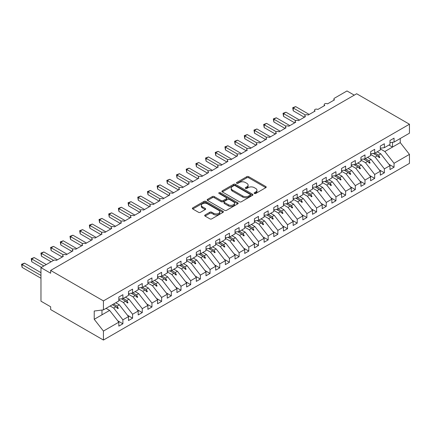<?xml version="1.0" encoding="UTF-8"?>
<svg xmlns="http://www.w3.org/2000/svg" width="431" height="431" viewBox="0 0 431 431"><rect width="100%" height="100%" fill="white"/><g stroke="black" fill="none" stroke-linecap="round" stroke-linejoin="round"><path stroke-width="0.65" d="M254.387 193.487A0.943 0.544 0 0 0 255.718 193.487L265.814 187.657A1.347 0.776 0 0 0 266.207 187.108A1.347 0.776 0 0 0 265.814 186.558L248.703 176.678A1.347 0.776 0 0 0 246.801 176.678L236.705 182.512A0.943 0.544 0 0 0 236.43 182.895A0.943 0.544 0 0 0 236.705 183.277A0.943 0.544 0 0 0 238.036 183.277L239.34 182.523A4.299 2.484 0 0 1 245.428 182.523L246.85 183.347A4.299 2.484 0 0 1 248.111 185.104A4.299 2.484 0 0 1 246.85 186.86L245.546 187.614A0.943 0.544 0 0 0 245.271 187.997A0.943 0.544 0 0 0 245.546 188.385A0.943 0.544 0 0 0 246.877 188.385L248.181 187.63A4.299 2.484 0 0 1 254.268 187.63L255.691 188.449A4.299 2.484 0 0 1 256.951 190.206A4.299 2.484 0 0 1 255.691 191.962L254.387 192.716A0.943 0.544 0 0 0 254.107 193.104A0.943 0.544 0 0 0 254.387 193.487L254.387 192.716M205.075 214.988A1.347 0.776 0 0 0 204.682 215.538A1.347 0.776 0 0 0 205.075 216.082L209.875 218.856A1.347 0.776 0 0 0 211.777 218.856L222.994 212.381A1.347 0.776 0 0 0 223.387 211.831A1.347 0.776 0 0 0 222.994 211.282L205.883 201.401A1.347 0.776 0 0 0 203.982 201.401L192.765 207.877A1.347 0.776 0 0 0 192.371 208.426A1.347 0.776 0 0 0 192.765 208.976L198.562 212.327A1.347 0.776 0 0 0 200.463 212.327L205.264 209.552A1.347 0.776 0 0 0 205.657 209.003A1.347 0.776 0 0 0 205.264 208.453L202.387 206.794A3.593 2.074 0 0 1 201.336 205.328A3.593 2.074 0 0 1 203.556 203.41A3.593 2.074 0 0 1 207.473 203.858L218.738 210.36A3.593 2.074 0 0 1 219.794 211.831A3.593 2.074 0 0 1 217.574 213.749A3.593 2.074 0 0 1 213.652 213.297L211.777 212.214A1.347 0.776 0 0 0 209.875 212.214L205.075 214.988L205.075 216.082M389.985 142.596L394.053 142.09L409.45 133.201L409.45 124.225L356.669 93.753L50.648 270.431L50.648 273.227L40.967 267.635L53.46 260.426A2.053 1.185 180 0 1 56.364 260.426L63.335 256.397A2.053 1.185 0 0 1 62.737 255.561A2.053 1.185 0 0 1 63.244 254.78A2.053 1.185 180 0 1 66.051 254.834L73.022 250.81A2.053 1.185 0 0 1 72.419 249.969A2.053 1.185 0 0 1 72.925 249.188A2.053 1.185 180 0 1 75.732 249.242L82.704 245.217A2.053 1.185 0 0 1 82.105 244.377A2.053 1.185 0 0 1 82.612 243.596A2.053 1.185 180 0 1 85.419 243.65L92.39 239.625A2.053 1.185 0 0 1 91.787 238.785A2.053 1.185 0 0 1 92.293 238.004A2.053 1.185 180 0 1 95.1 238.057L102.072 234.033A2.053 1.185 0 0 1 101.474 233.198A2.053 1.185 0 0 1 101.98 232.417A2.053 1.185 180 0 1 104.787 232.471L111.758 228.441A2.053 1.185 0 0 1 111.155 227.606A2.053 1.185 0 0 1 111.667 226.825A2.053 1.185 180 0 1 114.468 226.878L121.44 222.854A2.053 1.185 0 0 1 120.842 222.013A2.053 1.185 0 0 1 121.348 221.232A2.053 1.185 180 0 1 124.155 221.286L131.126 217.262A2.053 1.185 0 0 1 130.523 216.421A2.053 1.185 0 0 1 131.035 215.64A2.053 1.185 180 0 1 133.836 215.694L140.808 211.669A2.053 1.185 0 0 1 140.21 210.829A2.053 1.185 0 0 1 140.716 210.048A2.053 1.185 180 0 1 143.523 210.102L150.494 206.077A2.053 1.185 0 0 1 149.891 205.242A2.053 1.185 0 0 1 150.403 204.461A2.053 1.185 180 0 1 153.204 204.515L160.181 200.485A2.053 1.185 0 0 1 159.578 199.65A2.053 1.185 0 0 1 160.084 198.869A2.053 1.185 180 0 1 162.891 198.923L169.862 194.898A2.053 1.185 0 0 1 169.259 194.058A2.053 1.185 0 0 1 169.771 193.277A2.053 1.185 180 0 1 172.572 193.33L179.549 189.306A2.053 1.185 0 0 1 178.946 188.466A2.053 1.185 0 0 1 179.452 187.684A2.053 1.185 180 0 1 182.259 187.738L189.231 183.714A2.053 1.185 0 0 1 188.627 182.873A2.053 1.185 0 0 1 189.139 182.092A2.053 1.185 180 0 1 191.94 182.151L198.917 178.122A2.053 1.185 0 0 1 198.314 177.286A2.053 1.185 0 0 1 198.82 176.505A2.053 1.185 180 0 1 201.627 176.559L208.599 172.529A2.053 1.185 0 0 1 208.001 171.694A2.053 1.185 0 0 1 208.507 170.913A2.053 1.185 180 0 1 211.314 170.967L218.285 166.942A2.053 1.185 0 0 1 217.682 166.102A2.053 1.185 0 0 1 218.188 165.321A2.053 1.185 180 0 1 220.995 165.375L227.967 161.35A2.053 1.185 0 0 1 227.369 160.51A2.053 1.185 0 0 1 227.875 159.729A2.053 1.185 180 0 1 230.682 159.782L237.653 155.758A2.053 1.185 0 0 1 237.05 154.918A2.053 1.185 0 0 1 237.556 154.136A2.053 1.185 180 0 1 240.363 154.196L247.335 150.166A2.053 1.185 0 0 1 246.737 149.331A2.053 1.185 0 0 1 247.243 148.55A2.053 1.185 180 0 1 250.05 148.603L257.021 144.579A2.053 1.185 0 0 1 256.418 143.738A2.053 1.185 0 0 1 256.924 142.957A2.053 1.185 180 0 1 259.731 143.011L266.703 138.987A2.053 1.185 0 0 1 266.105 138.146A2.053 1.185 0 0 1 266.611 137.365A2.053 1.185 180 0 1 269.418 137.419L276.39 133.394A2.053 1.185 0 0 1 275.786 132.554A2.053 1.185 0 0 1 276.298 131.773A2.053 1.185 180 0 1 279.099 131.827L286.071 127.802A2.053 1.185 0 0 1 285.473 126.962A2.053 1.185 0 0 1 285.979 126.186A2.053 1.185 180 0 1 288.786 126.24L295.758 122.21A2.053 1.185 0 0 1 295.154 121.375A2.053 1.185 0 0 1 295.666 120.594A2.053 1.185 180 0 1 298.467 120.648L305.444 116.623A2.053 1.185 0 0 1 304.841 115.783A2.053 1.185 0 0 1 305.347 115.002A2.053 1.185 180 0 1 308.154 115.055L315.126 111.031A2.053 1.185 0 0 1 314.522 110.191A2.053 1.185 0 0 1 315.034 109.409A2.053 1.185 180 0 1 317.836 109.463L324.812 105.439A2.053 1.185 0 0 1 324.209 104.598A2.053 1.185 0 0 1 324.715 103.817A2.053 1.185 180 0 1 327.522 103.871L334.494 99.847A2.053 1.185 0 0 1 333.89 99.006A2.053 1.185 0 0 1 334.494 98.171L346.987 90.957L354.25 95.149M409.45 124.225L103.429 300.903L50.648 270.431M239.437 201.789A1.347 0.776 0 0 0 241.338 201.789L252.555 195.313A1.347 0.776 0 0 0 252.949 194.764A1.347 0.776 0 0 0 252.555 194.214L235.445 184.333A1.347 0.776 0 0 0 233.543 184.333L222.326 190.809A1.347 0.776 0 0 0 221.933 191.359A1.347 0.776 0 0 0 222.326 191.908L239.437 201.789M219.422 193.691A0.943 0.544 0 0 1 220.376 193.821L220.376 192.705L237.772 202.748A1.347 0.776 0 0 1 238.165 203.297A1.347 0.776 0 0 1 237.772 203.847L226.555 210.323A1.347 0.776 0 0 1 224.653 210.323L207.548 200.442L212.348 197.694L212.348 196.574L207.548 199.343A1.347 0.776 0 0 0 207.149 199.892A1.347 0.776 0 0 0 207.548 200.442L207.548 199.343M212.348 197.694A1.347 0.776 0 0 1 214.245 197.694L214.245 196.574A1.347 0.776 0 0 0 212.348 196.574M214.245 196.574L221.184 200.582A1.347 0.776 0 0 0 223.086 200.582L226.27 198.739A1.347 0.776 0 0 0 226.663 198.195A1.347 0.776 0 0 0 226.27 197.646L219.045 193.471A0.943 0.544 0 0 1 218.77 193.088A0.943 0.544 0 0 1 219.352 192.587A0.943 0.544 0 0 1 220.376 192.705M103.429 300.903L103.429 309.878L118.827 300.989L118.827 297.045L122.894 294.696L122.894 298.64L118.827 299.146M117.755 320.804L122.894 323.773L122.894 319.829L128.513 316.586L119.312 304.819L115.75 302.761M110.137 306.005L113.692 308.063L122.894 319.829M122.894 298.64L128.513 295.397L128.513 291.453L132.581 289.109L132.581 293.048L128.513 293.554M127.436 315.212L132.581 318.18L132.581 314.237L138.195 310.999L128.998 299.227L125.437 297.174M118.827 299.841L123.379 302.47L132.581 314.237M132.581 293.048L138.195 289.804L138.195 285.866L142.262 283.517L142.262 287.455L138.195 287.962M137.123 309.62L142.262 312.588L142.262 308.65L147.881 305.407L138.68 293.635L135.118 291.582M128.513 294.249L133.06 296.878L142.262 308.65M142.262 287.455L147.881 284.212L147.881 280.274L151.949 277.925L151.949 281.869L147.881 282.375M146.804 304.027L151.949 307.001L151.949 303.058L157.563 299.814L148.366 288.043L144.805 285.99M138.195 288.662L142.747 291.286L151.949 303.058M151.949 281.869L157.563 278.625L157.563 274.682L161.63 272.333L161.63 276.276L157.563 276.783M156.491 298.441L161.63 301.409L161.63 297.465L167.25 294.222L158.048 282.456L154.487 280.398M147.881 283.07L152.434 285.699L161.63 297.465M161.63 276.276L167.25 273.033L167.25 269.089L171.317 266.741L171.317 270.684L167.25 271.191M166.172 292.848L171.317 295.817L171.317 291.873L176.931 288.63L167.734 276.864L164.173 274.806M157.563 277.478L162.115 280.107L171.317 291.873M171.317 270.684L176.931 267.441L176.931 263.497L180.998 261.154L180.998 265.092L176.931 265.598M175.859 287.256L180.998 290.225L180.998 286.286L186.618 283.043L177.416 271.271L173.86 269.219M167.25 271.886L171.802 274.515L180.998 286.286M180.998 265.092L186.618 261.849L186.618 257.91L190.685 255.561L190.685 259.5L186.618 260.006M185.54 281.664L190.685 284.632L190.685 280.694L196.299 277.451L187.102 265.679L183.541 263.627M176.931 266.293L181.483 268.922L190.685 280.694M190.685 259.5L196.299 256.256L196.299 252.318L200.367 249.969L200.367 253.913L196.299 254.419M195.227 276.072L200.367 279.046L200.367 275.102L205.986 271.859L196.784 260.087L193.228 258.034M186.618 260.707L191.17 263.33L200.367 275.102M200.367 253.913L205.986 250.67L205.986 246.726L210.053 244.377L210.053 248.321L205.986 248.827M204.908 270.485L210.053 273.453L210.053 269.51L215.667 266.266L206.471 254.5L202.909 252.442M196.299 255.114L200.851 257.743L210.053 269.51M210.053 248.321L215.667 245.077L215.667 241.134L219.735 238.785L219.735 242.728L215.667 243.235M214.595 264.893L219.735 267.861L219.735 263.917L225.354 260.674L216.152 248.908L212.596 246.85M205.986 249.522L210.538 252.151L219.735 263.917M219.735 242.728L225.354 239.485L225.354 235.541L229.421 233.198L229.421 237.136L225.354 237.643M224.276 259.3L229.421 262.269L229.421 258.331L235.035 255.087L225.839 243.316L222.277 241.263M215.667 243.93L220.219 246.559L229.421 258.331M229.421 237.136L235.035 233.893L235.035 229.955L239.103 227.606L239.103 231.544L235.035 232.056M233.963 253.708L239.103 256.677L239.103 252.738L244.722 249.495L235.52 237.723L231.964 235.671M225.354 238.338L229.906 240.967L239.103 252.738M239.103 231.544L244.722 228.306L244.722 224.362L248.789 222.013L248.789 225.957L244.722 226.464M243.644 248.121L248.789 251.09L248.789 247.146L254.409 243.903L245.207 232.131L241.646 230.079M235.035 232.751L239.588 235.374L248.789 247.146M248.789 225.957L254.409 222.714L254.409 218.77L258.471 216.421L258.471 220.365L254.409 220.871M253.331 242.529L258.471 245.498L258.471 241.554L264.09 238.311L254.888 226.544L251.332 224.486M244.722 227.159L249.274 229.788L258.471 241.554M258.471 220.365L264.09 217.122L264.09 213.178L268.157 210.829L268.157 214.773L264.09 215.279M263.012 236.937L268.157 239.905L268.157 235.962L273.777 232.718L264.575 220.952L261.014 218.894M254.409 221.566L258.956 224.195L268.157 235.962M268.157 214.773L273.777 211.529L273.777 207.586L277.844 205.242L277.844 209.18L273.777 209.687M272.699 231.345L277.844 234.313L277.844 230.375L283.458 227.132L274.256 215.36L270.7 213.307M264.09 215.974L268.642 218.603L277.844 230.375M277.844 209.18L283.458 205.937L283.458 201.999L287.525 199.65L287.525 203.588L283.458 204.1M282.386 225.752L287.525 228.721L287.525 224.783L293.145 221.539L283.943 209.768L280.382 207.715M273.777 210.382L278.324 213.011L287.525 224.783M287.525 203.588L293.145 200.35L293.145 196.407L297.212 194.058L297.212 198.001L293.145 198.508M292.067 220.166L297.212 223.134L297.212 219.19L302.826 215.947L293.63 204.175L290.068 202.123M283.458 204.795L288.01 207.419L297.212 219.19M297.212 198.001L302.826 194.758L302.826 190.814L306.894 188.466L306.894 192.409L302.826 192.916M301.754 214.573L306.894 217.542L306.894 213.598L312.513 210.355L303.311 198.589L299.75 196.531M293.145 199.203L297.692 201.832L306.894 213.598M306.894 192.409L312.513 189.166L312.513 185.222L316.58 182.873L316.58 186.817L312.513 187.323M311.435 208.981L316.58 211.95L316.58 208.006L322.194 204.763L312.998 192.996L309.436 190.938M302.826 193.611L307.378 196.24L316.58 208.006M316.58 186.817L322.194 183.574L322.194 179.635L326.262 177.286L326.262 181.225L322.194 181.731M321.122 203.389L326.262 206.357L326.262 202.419L331.881 199.176L322.679 187.404L319.118 185.352M312.513 188.018L317.065 190.647L326.262 202.419M326.262 181.225L331.881 177.981L331.881 174.043L335.948 171.694L335.948 175.632L331.881 176.144M330.803 197.797L335.948 200.765L335.948 196.827L341.562 193.584L332.366 181.812L328.805 179.759M322.194 182.426L326.746 185.055L335.948 196.827M335.948 175.632L341.562 172.395L341.562 168.451L345.63 166.102L345.63 170.046L341.562 170.552M340.49 192.21L345.63 195.178L345.63 191.235L351.249 187.991L342.047 176.22L338.491 174.167M331.881 176.839L336.433 179.463L345.63 191.235M345.63 170.046L351.249 166.802L351.249 162.859L355.316 160.51L355.316 164.453L351.249 164.96M350.171 186.618L355.316 189.586L355.316 185.642L360.93 182.399L351.734 170.633L348.173 168.575M341.562 171.247L346.115 173.876L355.316 185.642M355.316 164.453L360.93 161.21L360.93 157.267L364.998 154.918L364.998 158.861L360.93 159.368M359.858 181.025L364.998 183.994L364.998 180.05L370.617 176.807L361.415 165.041L357.859 162.983M351.249 165.655L355.801 168.284L364.998 180.05M364.998 158.861L370.617 155.618L370.617 151.68L374.684 149.331L374.684 153.269L370.617 153.775M369.539 175.433L374.684 178.402L374.684 174.463L380.298 171.22L371.102 159.448L367.541 157.396M360.93 160.063L365.483 162.692L374.684 174.463M374.684 153.269L380.298 150.026L380.298 146.087L384.366 143.738L384.366 147.682L380.298 148.189M379.226 169.841L384.366 172.809L384.366 168.871L389.985 165.628L389.985 169.572L394.053 167.223L394.053 163.279L409.45 154.39L409.45 163.365L103.429 340.043L50.648 309.571L50.648 306.775L40.967 301.183L40.967 267.635M370.617 154.47L375.169 157.1L384.366 168.871M394.053 142.09L394.053 138.146L389.985 140.495L389.985 144.439L384.366 147.682M388.907 164.254L394.053 167.223M380.298 148.884L384.851 151.507L394.053 163.279M103.429 309.878L94.227 311.026L94.227 319.301L109.625 310.412L106.069 308.354M109.625 310.412L118.827 322.178L118.827 326.122L122.894 323.773M132.581 318.18L128.513 320.529L128.513 316.586M142.262 312.588L138.195 314.937L138.195 310.999M151.949 307.001L147.881 309.345L147.881 305.407M161.63 301.409L157.563 303.758L157.563 299.814M171.317 295.817L167.25 298.166L167.25 294.222M180.998 290.225L176.931 292.574L176.931 288.63M190.685 284.632L186.618 286.981L186.618 283.043M200.367 279.046L196.299 281.389L196.299 277.451M210.053 273.453L205.986 275.802L205.986 271.859M219.735 267.861L215.667 270.21L215.667 266.266M229.421 262.269L225.354 264.618L225.354 260.674M239.103 256.677L235.035 259.026L235.035 255.087M248.789 251.09L244.722 253.433L244.722 249.495M258.471 245.498L254.409 247.847L254.409 243.903M268.157 239.905L264.09 242.254L264.09 238.311M277.844 234.313L273.777 236.662L273.777 232.718M287.525 228.721L283.458 231.07L283.458 227.132M297.212 223.134L293.145 225.478L293.145 221.539M306.894 217.542L302.826 219.891L302.826 215.947M316.58 211.95L312.513 214.299L312.513 210.355M326.262 206.357L322.194 208.706L322.194 204.763M335.948 200.765L331.881 203.114L331.881 199.176M345.63 195.178L341.562 197.527L341.562 193.584M355.316 189.586L351.249 191.935L351.249 187.991M364.998 183.994L360.93 186.343L360.93 182.399M374.684 178.402L370.617 180.751L370.617 176.807M384.366 172.809L380.298 175.158L380.298 171.22M94.227 319.301L103.429 331.067L118.827 322.178M103.429 331.067L103.429 340.043M113.692 308.063L115.907 306.78L117.852 308.618L118.336 308.337L117.097 306.096L119.312 304.819M113.536 304.044L117.097 306.096M112.351 304.728L115.907 306.78M123.379 302.47L125.593 301.194L127.538 303.025L128.023 302.745L126.784 300.504L128.998 299.227M123.223 298.451L126.784 300.504M121.477 298.818L125.593 301.194M133.06 296.878L135.275 295.601L137.225 297.433L137.704 297.153L136.465 294.912L138.68 293.635M132.904 292.859L136.465 294.912M131.164 293.225L135.275 295.601M142.747 291.286L144.961 290.009L146.906 291.846L147.391 291.566L146.152 289.325L148.366 288.043M142.591 287.267L146.152 289.325M140.845 287.633L144.961 290.009M152.434 285.699L154.643 284.417L156.593 286.254L157.073 285.974L155.833 283.733L158.048 282.456M152.278 281.675L155.833 283.733M150.532 282.041L154.643 284.417M162.115 280.107L164.33 278.825L166.274 280.662L166.759 280.382L165.52 278.14L167.734 276.864M161.959 276.088L165.52 278.14M160.213 276.454L164.33 278.825M171.802 274.515L174.016 273.238L175.961 275.07L176.446 274.789L175.201 272.548L177.416 271.271M171.646 270.496L175.201 272.548M169.9 270.862L174.016 273.238M181.483 268.922L183.698 267.646L185.642 269.477L186.127 269.203L184.888 266.956L187.102 265.679M181.327 264.903L184.888 266.956M179.582 265.27L183.698 267.646M191.17 263.33L193.384 262.053L195.329 263.891L195.814 263.61L194.57 261.369L196.784 260.087M191.014 259.311L194.57 261.369M189.268 259.677L193.384 262.053M200.851 257.743L203.066 256.461L205.011 258.298L205.495 258.018L204.256 255.777L206.471 254.5M200.695 253.719L204.256 255.777M198.95 254.085L203.066 256.461M210.538 252.151L212.752 250.874L214.697 252.706L215.182 252.426L213.938 250.185L216.152 248.908M210.382 248.132L213.938 250.185M208.636 248.498L212.752 250.874M220.219 246.559L222.434 245.282L224.379 247.114L224.863 246.834L223.624 244.592L225.839 243.316M220.063 242.54L223.624 244.592M218.318 242.906L222.434 245.282M229.906 240.967L232.12 239.69L234.065 241.522L234.55 241.247L233.306 239L235.52 237.723M229.75 236.948L233.306 239M228.004 237.314L232.12 239.69M239.588 235.374L241.802 234.098L243.747 235.935L244.232 235.655L242.992 233.413L245.207 232.131M239.431 231.355L242.992 233.413M237.691 231.722L241.802 234.098M249.274 229.788L251.488 228.505L253.433 230.343L253.918 230.062L252.674 227.821L254.888 226.544M249.118 225.763L252.674 227.821M247.372 226.13L251.488 228.505M258.956 224.195L261.17 222.919L263.115 224.75L263.6 224.47L262.36 222.229L264.575 220.952M258.799 220.176L262.36 222.229M257.059 220.543L261.17 222.919M268.642 218.603L270.857 217.326L272.801 219.158L273.286 218.878L272.047 216.637L274.256 215.36M268.486 214.584L272.047 216.637M266.741 214.95L270.857 217.326M278.324 213.011L280.538 211.734L282.483 213.566L282.968 213.291L281.729 211.05L283.943 209.768M278.167 208.992L281.729 211.05M276.427 209.358L280.538 211.734M288.01 207.419L290.225 206.142L292.17 207.979L292.654 207.699L291.415 205.458L293.63 204.175M287.854 203.4L291.415 205.458M286.109 203.766L290.225 206.142M297.692 201.832L299.906 200.55L301.856 202.387L302.336 202.107L301.097 199.865L303.311 198.589M297.541 197.813L301.097 199.865M295.795 198.174L299.906 200.55M307.378 196.24L309.593 194.963L311.538 196.795L312.022 196.514L310.783 194.273L312.998 192.996M307.222 192.221L310.783 194.273M305.477 192.587L309.593 194.963M317.065 190.647L319.274 189.371L321.224 191.202L321.704 190.922L320.465 188.681L322.679 187.404M316.909 186.628L320.465 188.681M315.163 186.995L319.274 189.371M326.746 185.055L328.961 183.778L330.906 185.61L331.391 185.335L330.151 183.094L332.366 181.812M326.59 181.036L330.151 183.094M324.845 181.403L328.961 183.778M336.433 179.463L338.647 178.186L340.592 180.023L341.077 179.743L339.833 177.502L342.047 176.22M336.277 175.444L339.833 177.502M334.531 175.81L338.647 178.186M346.115 173.876L348.329 172.594L350.274 174.431L350.759 174.151L349.519 171.91L351.734 170.633M345.958 169.857L349.519 171.91M344.213 170.218L348.329 172.594M355.801 168.284L358.016 167.007L359.96 168.839L360.445 168.559L359.201 166.318L361.415 165.041M355.645 164.265L359.201 166.318M353.899 164.631L358.016 167.007M365.483 162.692L367.697 161.415L369.642 163.247L370.127 162.966L368.888 160.725L371.102 159.448M365.326 158.673L368.888 160.725M363.581 159.039L367.697 161.415M375.169 157.1L377.384 155.823L379.328 157.66L379.813 157.38L378.569 155.138L380.783 153.856L389.985 165.628M375.013 153.08L378.569 155.138M380.783 153.856L377.227 151.804M373.268 153.447L377.384 155.823M384.851 151.507L400.248 142.618L409.45 154.39M388.945 145.037L392.501 147.095L392.501 142.284M400.248 138.513L400.248 142.618M101.975 314.824L101.975 310.061M377.798 156.216L379.813 157.38M368.112 161.808L370.127 162.966M358.43 167.395L360.445 168.559M348.744 172.987L350.759 174.151M339.062 178.579L341.077 179.743M329.376 184.172L331.391 185.335M319.694 189.764L321.704 190.922M310.008 195.351L312.022 196.514M300.326 200.943L302.336 202.107M290.639 206.535L292.654 207.699M280.958 212.127L282.968 213.291M271.271 217.72L273.286 218.878M261.59 223.306L263.6 224.47M251.903 228.899L253.918 230.062M242.217 234.491L244.232 235.655M232.535 240.083L234.55 241.247M222.849 245.675L224.863 246.834M213.167 251.262L215.182 252.426M203.48 256.854L205.495 258.018M193.799 262.447L195.814 263.61M184.112 268.039L186.127 269.203M174.431 273.631L176.446 274.789M164.744 279.218L166.759 280.382M155.063 284.81L157.073 285.974M145.376 290.402L147.391 291.566M135.695 295.995L137.704 297.153M126.008 301.581L128.023 302.745M116.327 307.174L118.336 308.337M254.759 193.621L255.691 193.083A4.299 2.484 0 0 0 256.951 191.326L256.951 190.206M248.111 185.104L248.111 186.224A4.299 2.484 0 0 1 246.85 187.981L245.923 188.514M265.798 187.668L248.703 177.798A1.347 0.776 0 0 0 246.801 177.798L237.082 183.412M252.539 195.324L235.445 185.454A1.347 0.776 0 0 0 233.543 185.454L222.342 191.919M250.179 195.146A0.943 0.544 0 0 0 250.454 194.764A0.943 0.544 0 0 0 250.179 194.381L235.159 185.707A0.943 0.544 0 0 0 233.828 185.707L232.449 186.504A4.299 2.484 0 0 0 231.188 188.261A4.299 2.484 0 0 0 232.449 190.017L242.718 195.943A4.299 2.484 0 0 0 248.8 195.943L250.179 195.146L250.179 196.267A0.943 0.544 0 0 0 250.454 195.879L250.454 194.764M231.188 188.261L231.188 189.376A4.299 2.484 0 0 0 232.449 191.132L232.449 190.017M250.179 196.267L248.8 197.059A4.299 2.484 0 0 1 242.718 197.059L232.449 191.132M214.245 197.694L221.184 201.697A1.347 0.776 0 0 0 223.086 201.697L226.27 199.86A1.347 0.776 0 0 0 226.663 199.311L226.663 198.195M220.376 193.821L237.756 203.858M228.387 204.736A3.593 2.074 0 0 0 232.304 205.188A3.593 2.074 0 0 0 234.523 203.27A3.593 2.074 0 0 0 233.473 201.8L229.502 199.51A1.347 0.776 0 0 0 227.6 199.51L224.416 201.347A1.347 0.776 0 0 0 224.023 201.897A1.347 0.776 0 0 0 224.416 202.446L228.387 204.736L228.387 205.856A3.593 2.074 0 0 0 232.304 206.304A3.593 2.074 0 0 0 234.523 204.386L234.523 203.27M224.023 201.897L224.023 203.017A1.347 0.776 0 0 0 224.416 203.567L224.416 202.446M228.387 205.856L224.416 203.567M219.794 211.831L219.794 212.946A3.593 2.074 0 0 1 217.574 214.87A3.593 2.074 0 0 1 213.652 214.417L211.777 213.334A1.347 0.776 0 0 0 209.875 213.334L205.091 216.093M201.336 205.328L201.336 206.444A3.593 2.074 0 0 0 202.387 207.914L202.387 206.794M205.248 209.563L202.387 207.914M222.972 212.391L205.883 202.522A1.347 0.776 0 0 0 203.982 202.522L192.781 208.987M292.708 107.702L293.242 108.009L293.242 110.805L292.708 107.702L295.661 106.613L293.242 108.009L305.347 115.002M293.242 110.805L304.378 117.237M295.661 106.613L309.216 114.441M283.022 113.294L283.555 113.601L283.555 116.397L283.022 113.294L285.974 112.205L283.555 113.601L295.666 120.594M283.555 116.397L294.691 122.83M285.974 112.205L299.534 120.033M273.34 118.886L273.874 119.193L273.874 121.989L273.34 118.886L276.293 117.798L273.874 119.193L285.979 126.186M273.874 121.989L285.01 128.416M276.293 117.798L289.847 125.62M263.653 124.478L264.187 124.785L264.187 127.581L263.653 124.478L266.606 123.385L264.187 124.785L276.293 131.773M264.187 127.581L275.323 134.009M266.606 123.385L280.166 131.213M253.972 130.07L254.505 130.377L254.505 133.168L253.972 130.07L256.924 128.977L254.505 130.377L266.611 137.365M254.505 133.168L265.641 139.601M256.924 128.977L270.479 136.805M244.285 135.657L244.819 135.964L244.819 138.76L244.285 135.657L247.238 134.569L244.819 135.964L256.924 142.957M244.819 138.76L255.955 145.193M247.238 134.569L260.798 142.397M234.604 141.249L235.132 141.557L235.132 144.353L234.604 141.249L237.556 140.161L235.132 141.557L247.243 148.55M235.132 144.353L246.273 150.785M237.556 140.161L251.111 147.989M224.917 146.842L225.451 147.149L225.451 149.945L224.917 146.842L227.87 145.753L225.451 147.149L237.556 154.142M225.451 149.945L236.587 156.372M227.87 145.753L241.43 153.576M215.236 152.434L215.764 152.741L215.764 155.537L215.236 152.434L218.188 151.34L215.764 152.741L227.875 159.729M215.764 155.537L226.9 161.964M218.188 151.34L231.743 159.168M205.549 158.026L206.083 158.333L206.083 161.124L205.549 158.026L208.502 156.932L206.083 158.333L218.188 165.321M206.083 161.124L217.219 167.557M208.502 156.932L222.062 164.761M195.868 163.613L196.396 163.92L196.396 166.716L195.868 163.613L198.82 162.525L196.396 163.92L208.507 170.913M196.396 166.716L207.532 173.149M198.82 162.525L212.375 170.353M186.181 169.205L186.715 169.512L186.715 172.308L186.181 169.205L189.134 168.117L186.715 169.512L198.82 176.505M186.715 172.308L197.851 178.736M189.134 168.117L202.694 175.945M176.494 174.797L177.028 175.105L177.028 177.901L176.494 174.797L179.452 173.709L177.028 175.105L189.139 182.097M177.028 177.901L188.164 184.328M179.452 173.709L193.007 181.532M166.813 180.39L167.347 180.697L167.347 183.493L166.813 180.39L169.766 179.296L167.347 180.697L179.452 187.684M167.347 183.493L178.482 189.92M169.766 179.296L183.326 187.124M157.126 185.982L157.66 186.289L157.66 189.08L157.126 185.982L160.084 184.888L157.66 186.289L169.771 193.277M157.66 189.08L168.796 195.512M160.084 184.888L173.639 192.716M147.445 191.569L147.978 191.876L147.978 194.672L147.445 191.569L150.397 190.48L147.978 191.876L160.084 198.869M147.978 194.672L159.114 201.105M150.397 190.48L163.958 198.308M137.758 197.161L138.292 197.468L138.292 200.264L137.758 197.161L140.716 196.073L138.292 197.468L150.403 204.461M138.292 200.264L149.428 206.691M140.716 196.073L154.271 203.901M128.077 202.753L128.61 203.06L128.61 205.856L128.077 202.753L131.029 201.66L128.61 203.06L140.716 210.048M128.61 205.856L139.746 212.284M131.029 201.66L144.584 209.488M118.39 208.345L118.924 208.652L118.924 211.449L118.39 208.345L121.343 207.252L118.924 208.652L131.035 215.64M118.924 211.449L130.06 217.876M121.343 207.252L134.903 215.08M108.709 213.932L109.242 214.245L109.242 217.035L108.709 213.932L111.661 212.844L109.242 214.245L121.348 221.232M109.242 217.035L120.378 223.468M111.661 212.844L125.216 220.672M99.022 219.524L99.556 219.832L99.556 222.628L99.022 219.524L101.975 218.436L99.556 219.832L111.661 226.825M99.556 222.628L110.692 229.06M101.975 218.436L115.535 226.264M89.341 225.117L89.869 225.424L89.869 228.22L89.341 225.117L92.293 224.028L89.869 225.424L101.98 232.417M89.869 228.22L101.01 234.647M92.293 224.028L105.848 231.856M79.654 230.709L80.188 231.016L80.188 233.812L79.654 230.709L82.607 229.615L80.188 231.016L92.293 238.004M80.188 233.812L91.324 240.239M82.607 229.615L96.167 237.443M69.973 236.301L70.501 236.608L70.501 239.404L69.973 236.301L72.925 235.207L70.501 236.608L82.612 243.596M70.501 239.404L81.642 245.832M72.925 235.207L86.48 243.036M60.286 241.888L60.819 242.195L60.819 244.991L60.286 241.888L63.238 240.8L60.819 242.195L72.925 249.188M60.819 244.991L71.955 251.424M63.238 240.8L76.799 248.628M50.605 247.48L51.133 247.787L51.133 250.583L50.605 247.48L53.557 246.392L51.133 247.787L63.244 254.78M51.133 250.583L62.269 257.016M53.557 246.392L67.112 254.22M40.918 253.072L41.451 253.38L41.451 256.176L40.918 253.072L43.87 251.984L41.451 253.38L53.557 260.372M41.451 256.176L51.133 261.768M43.87 251.984L57.431 259.812M31.237 258.665L31.765 258.972L31.765 261.768L31.237 258.665L34.189 257.571L31.765 258.972L43.87 265.959M31.765 261.768L41.451 267.36M34.189 257.571L46.295 264.564M21.55 264.257L22.083 264.564L22.083 267.36L21.55 264.257L24.502 263.163L22.083 264.564L40.967 275.463M22.083 267.36L40.967 278.259M24.502 263.163L40.967 272.667M255.691 193.083L255.691 191.962M245.546 188.385L245.546 187.614M246.85 187.981L246.85 186.86M236.705 183.277L236.705 182.512M246.801 177.798L246.801 176.678M248.703 177.798L248.703 176.678M265.814 187.657L265.814 186.558M222.326 191.908L222.326 190.809M233.543 185.454L233.543 184.333M235.445 185.454L235.445 184.333M252.555 195.313L252.555 194.214M242.718 197.059L242.718 195.943M248.8 197.059L248.8 195.943M221.184 201.697L221.184 200.582M223.086 201.697L223.086 200.582M226.27 199.86L226.27 198.739M237.772 203.847L237.772 202.748M209.875 213.334L209.875 212.214M211.777 213.334L211.777 212.214M213.652 214.417L213.652 213.297M205.264 209.552L205.264 208.453M192.765 208.976L192.765 207.877M203.982 202.522L203.982 201.401M205.883 202.522L205.883 201.401M222.994 212.381L222.994 211.282M333.89 100.197L333.89 99.006M324.209 105.784L324.209 104.598M314.522 111.376L314.522 110.191M304.841 116.968L304.841 115.783M295.154 122.56L295.154 121.375M285.473 128.152L285.473 126.962M275.786 133.739L275.786 132.554M266.105 139.332L266.105 138.146M256.418 144.924L256.418 143.738M246.737 150.516L246.737 149.331M237.05 156.108L237.05 154.918M227.369 161.695L227.369 160.51M217.682 167.287L217.682 166.102M208.001 172.879L208.001 171.694M198.314 178.472L198.314 177.286M188.627 184.064L188.627 182.873M178.946 189.651L178.946 188.466M169.259 195.243L169.259 194.058M159.578 200.835L159.578 199.65M149.891 206.427L149.891 205.242M140.21 212.02L140.21 210.829M130.523 217.607L130.523 216.421M120.842 223.199L120.842 222.013M111.155 228.791L111.155 227.606M101.474 234.383L101.474 233.198M91.787 239.975L91.787 238.785M82.105 245.562L82.105 244.377M72.419 251.154L72.419 249.969M62.737 256.747L62.737 255.561"/></g></svg>

